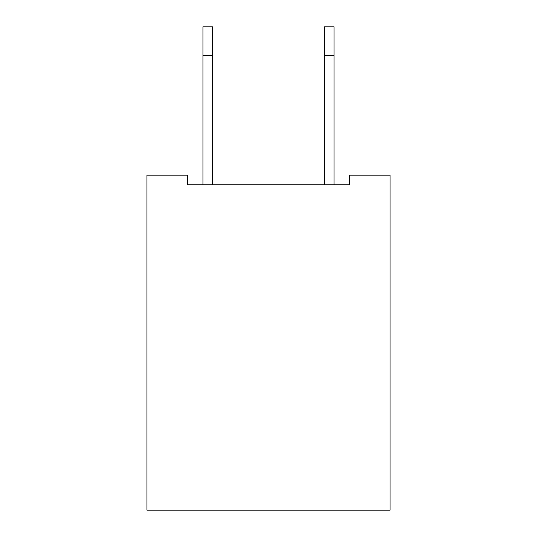 <?xml version="1.0" encoding="UTF-8"?>
<svg xmlns="http://www.w3.org/2000/svg" width="537" height="537" viewBox="0 0 537 537"><rect width="100%" height="100%" fill="white"/><g stroke="black" fill="none" stroke-linecap="round" stroke-linejoin="round"><path stroke-width="0.81" d="M390.043 175.19L390.043 510.15L146.957 510.15L146.957 175.19L187.473 175.19L187.473 184.762L349.527 184.762L349.527 175.19L390.043 175.19M334.054 55.559L324.489 55.559L324.489 26.85L334.054 26.85L334.054 184.762M324.489 55.559L324.489 184.762M212.511 184.762L212.511 26.85L202.946 26.85L202.946 55.559L212.511 55.559M202.946 184.762L202.946 55.559"/></g></svg>
